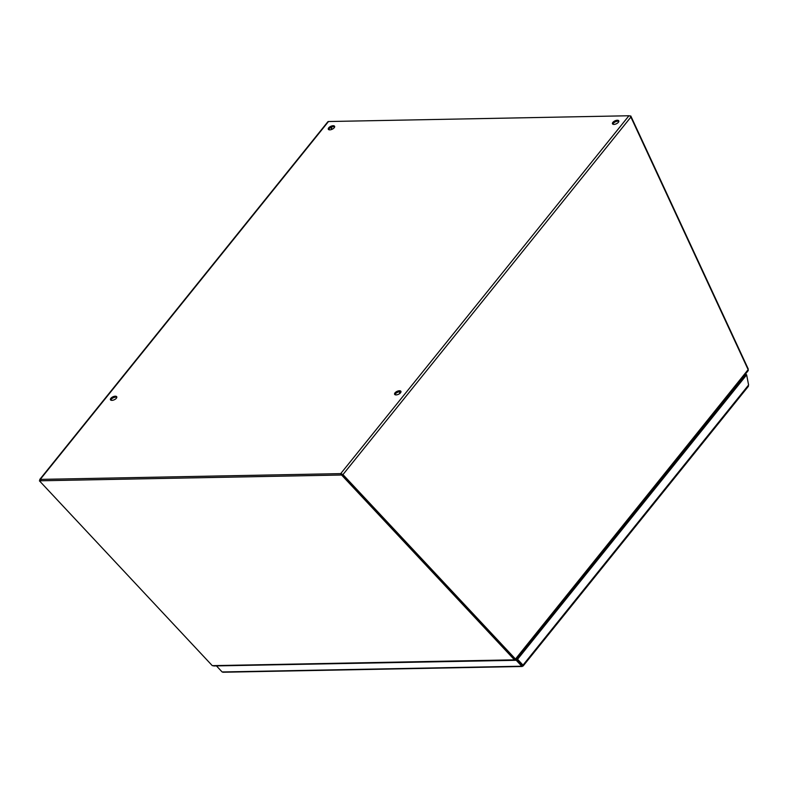 <?xml version="1.0" encoding="UTF-8"?>
<svg xmlns="http://www.w3.org/2000/svg" width="788" height="788" viewBox="0 0 788 788"><rect width="100%" height="100%" fill="white"/><g stroke="black" fill="none" stroke-linecap="round" stroke-linejoin="round"><path stroke-width="1.18" d="M116.811 397.369A3.477 1.625 -24.9 0 0 111.275 399.289A3.477 1.625 -24.9 0 0 110.832 400.146M110.842 398.344A3.477 1.625 155.1 0 1 114.132 396.374A3.477 1.625 155.1 0 1 116.762 396.827A3.477 1.625 155.1 0 1 114.29 399.762A3.477 1.625 155.1 0 1 110.448 399.752A3.477 1.625 155.1 0 1 110.842 398.344M400.984 391.912A3.477 1.625 -24.9 0 0 395.448 393.823A3.477 1.625 -24.9 0 0 395.005 394.69M395.005 392.877A3.477 1.625 155.1 0 1 398.304 390.917A3.477 1.625 155.1 0 1 400.925 391.36A3.477 1.625 155.1 0 1 398.452 394.305A3.477 1.625 155.1 0 1 394.611 394.296A3.477 1.625 155.1 0 1 395.005 392.877M334.673 126.878A3.477 1.625 -24.9 0 0 329.138 128.789A3.477 1.625 -24.9 0 0 328.695 129.646M328.695 127.843A3.477 1.625 155.1 0 1 331.994 125.883A3.477 1.625 155.1 0 1 334.614 126.326A3.477 1.625 155.1 0 1 332.142 129.262A3.477 1.625 155.1 0 1 328.31 129.252A3.477 1.625 155.1 0 1 328.695 127.843M618.836 121.411A3.477 1.625 -24.9 0 0 613.31 123.322A3.477 1.625 -24.9 0 0 612.857 124.189M612.867 122.386A3.477 1.625 155.1 0 1 616.167 120.416A3.477 1.625 155.1 0 1 618.787 120.859A3.477 1.625 155.1 0 1 616.315 123.805A3.477 1.625 155.1 0 1 612.473 123.795A3.477 1.625 155.1 0 1 612.867 122.386M514.8 658.807L514.85 659.802L748.137 369.651A1.674 1.074 38.8 0 1 748.117 370.734A1.674 1.074 38.8 0 1 748.048 370.803M738.257 384.13L737.401 384.032M331.758 129.429L330.842 127.449M340.909 474.573L340.475 473.627L341.066 474.199M39.735 479.498L327.808 121.825A1.674 1.074 38.8 0 1 328.488 121.529L628.942 115.757L340.771 473.558L342.494 474.593M40.612 479.971L40.316 479.331L39.843 480.404L40.316 479.331L40.937 480.335M628.942 115.757A1.674 1.074 38.8 0 1 630.893 117.077L342.957 474.583L515.263 658.798M630.893 117.077L748.137 369.651M40.493 479.39L340.475 473.627M40.533 479.813L39.4 480.808L212.287 665.653L514.456 659.832L514.84 658.857L341.962 474.021L341.578 475.006L514.456 659.832M212.829 665.683L214.503 665.624M39.4 480.808L341.578 475.006M744.749 374.901L745.694 374.891L516.632 659.31L522.07 665.121L523.045 665.151L522.552 666.165L523.045 665.151L522.149 665.259L516.623 659.32L516.239 660.295L521.774 666.215L522.552 666.165L521.774 666.215L522.149 665.18M746.443 374.881L745.694 374.891L746.64 374.881L748.6 385.007L747.645 386.681M522.109 665.22L522.552 666.165M746.64 374.881L517.568 659.29L515.667 659.329M746.384 374.546L745.015 374.576M748.6 385.007L523.005 665.111L517.568 659.29M216.651 665.899L516.239 660.295M216.592 666.057L222.127 671.967L223.674 671.908M737.716 383.638L738.583 383.736M748.236 368.961L630.804 115.984L630.439 116.437M630.804 115.984L629.848 116.003M332.152 129.262L331.216 127.262M328.488 121.529L40.316 479.331M222.127 671.967L521.774 666.215M515.411 659.664L748.117 370.734M395.389 393.892L395.862 394.896M399.221 391.764L399.959 393.35M213.647 665.958L514.131 660.186M748.433 386.268L523.134 665.998M522.158 666.49L222.886 672.243"/></g></svg>
